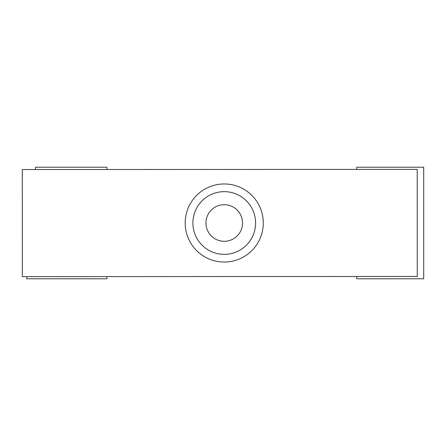<?xml version="1.0" encoding="UTF-8"?>
<svg xmlns="http://www.w3.org/2000/svg" width="446" height="446" viewBox="0 0 446 446"><rect width="100%" height="100%" fill="white"/><g stroke="black" fill="none" stroke-linecap="round" stroke-linejoin="round"><path stroke-width="0.67" d="M192.889 223A31.348 31.348 0 0 1 224.238 191.652A31.348 31.348 0 0 1 255.586 223A31.348 31.348 0 0 1 224.238 254.348A31.348 31.348 0 0 1 192.889 223M205.946 223A18.297 18.297 0 0 1 224.238 204.703A18.297 18.297 0 0 1 242.535 223A18.297 18.297 0 0 1 224.238 241.297A18.297 18.297 0 0 1 205.946 223M185.196 223.017A39.042 39.042 0 0 1 224.221 183.958A39.042 39.042 0 0 1 263.285 222.983A39.042 39.042 0 0 1 224.254 262.042A39.042 39.042 0 0 1 185.196 223.017M26.788 276.632L26.788 278.778L106.884 278.778L106.884 276.598M35.485 169.536L35.485 167.222L106.884 167.222L106.884 169.502M22.345 276.637L417.255 276.464L417.205 169.369L22.3 169.541L22.345 276.637M356.767 169.396L356.767 167.222L423.7 167.222L423.7 278.778L356.767 278.778L356.767 276.487"/></g></svg>
